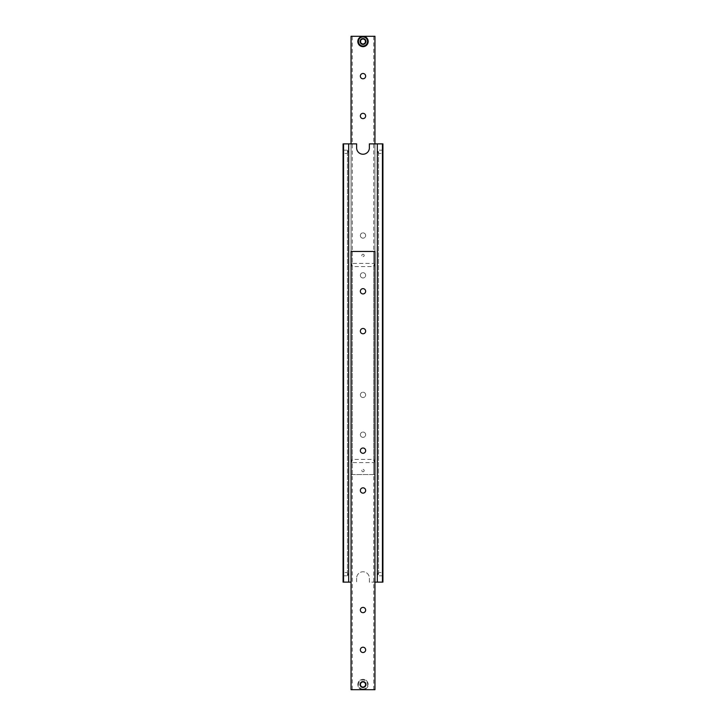 <?xml version="1.0" encoding="UTF-8"?>
<svg xmlns="http://www.w3.org/2000/svg" width="726" height="726" viewBox="0 0 726 726"><rect width="100%" height="100%" fill="white"/><g stroke="black" fill="none" stroke-linecap="round" stroke-linejoin="round"><path stroke-width="0.54" stroke-dasharray="3.63 2.72" d="M351.048 582.125L343.08 582.125L343.08 143.875L348.661 143.875L347.464 143.875L348.661 143.875L348.661 582.125L347.464 582.125L348.661 582.125L348.661 143.875L347.464 143.875L348.661 143.875L348.661 582.125L348.661 143.875L356.629 143.875L356.629 147.859A6.371 6.371 0 0 0 363 154.23A6.371 6.371 0 0 0 369.371 147.859L369.371 143.875L377.339 143.875L377.339 582.125L378.536 582.125L377.339 582.125L377.339 143.875L378.536 143.875L377.339 143.875L378.536 143.875L377.339 143.875L377.339 582.125L377.339 143.875L382.92 143.875L382.92 582.125L382.439 582.125L382.439 143.875M377.883 574.157L378.536 572.515L378.536 575.809L377.883 574.157M348.117 574.157L347.464 575.809L347.464 572.515L348.117 574.157M343.08 574.157L343.08 575.809L343.08 574.157M382.92 574.157L382.92 575.809L382.92 574.157M348.117 151.843L347.464 150.191L347.464 153.485L348.117 151.843M382.439 582.125L369.371 582.125L369.371 578.141A6.371 6.371 0 0 0 363 571.77A6.371 6.371 0 0 0 356.629 578.141A6.371 6.371 0 0 1 363 571.77A6.371 6.371 0 0 1 369.371 578.141L369.371 582.125L374.952 582.125M377.883 151.843L378.536 153.485L378.536 150.191L377.883 151.843M382.92 151.843L382.92 150.191L382.92 151.843M343.08 151.843L343.08 150.191L343.08 151.843M343.561 143.875L343.561 582.125M348.661 582.125L348.661 143.875M356.629 578.141L356.629 582.125L356.629 578.141M377.339 582.125L377.339 143.875M351.048 251.441L351.048 689.7L352.246 689.7L351.048 689.7L351.048 251.441L374.952 251.441L373.754 251.441L374.952 251.441L374.952 689.7L374.952 266.188L374.952 689.7L351.048 689.7L351.048 251.441M351.638 264.99C352.31 267.041 352.31 267.041 351.638 264.99C352.31 267.041 352.31 267.041 351.638 264.99C352.31 262.939 352.31 262.939 351.638 264.99C352.31 262.939 352.31 262.939 351.638 264.99M374.362 264.99C373.69 262.939 373.69 262.939 374.362 264.99C373.69 262.939 373.69 262.939 374.362 264.99C373.69 267.041 373.69 267.041 374.362 264.99C373.69 267.041 373.69 267.041 374.362 264.99M360.35 291.289A2.65 2.65 0 0 0 364.325 293.576A2.65 2.65 0 0 0 364.325 288.993A2.65 2.65 0 0 0 360.35 291.289M360.35 331.129A2.65 2.65 0 0 0 364.325 333.425A2.65 2.65 0 0 0 364.325 328.833A2.65 2.65 0 0 0 360.35 331.129M360.35 649.861A2.65 2.65 0 0 0 364.325 652.157A2.65 2.65 0 0 0 364.325 647.565A2.65 2.65 0 0 0 360.35 649.861M360.35 610.022A2.65 2.65 0 0 0 364.325 612.308A2.65 2.65 0 0 0 364.325 607.726A2.65 2.65 0 0 0 360.35 610.022M374.87 266.26L374.87 263.72L374.87 266.26M374.952 266.188L374.952 263.792L374.952 266.188M360.35 490.495A2.65 2.65 0 0 0 364.325 492.791A2.65 2.65 0 0 0 364.325 488.199A2.65 2.65 0 0 0 360.35 490.495M360.35 450.655A2.65 2.65 0 0 0 364.325 452.942A2.65 2.65 0 0 0 364.325 448.359A2.65 2.65 0 0 0 360.35 450.655M360.35 684.518A2.65 2.65 0 0 0 364.325 686.814A2.65 2.65 0 0 0 364.325 682.222A2.65 2.65 0 0 0 360.35 684.518A2.65 2.65 0 0 0 363 687.168A2.65 2.65 0 0 0 365.65 684.518A2.65 2.65 0 0 0 363 681.868A2.65 2.65 0 0 0 360.35 684.518A2.65 2.65 0 0 0 363 687.168A2.65 2.65 0 0 0 365.65 684.518A2.65 2.65 0 0 0 363 681.868A2.65 2.65 0 0 0 360.35 684.518A2.65 2.65 0 0 0 363 687.168A2.65 2.65 0 0 0 365.65 684.518A2.65 2.65 0 0 0 363 681.868A2.65 2.65 0 0 0 360.35 684.518A2.65 2.65 0 0 0 363 687.168A2.65 2.65 0 0 0 365.65 684.518A2.65 2.65 0 0 0 363 681.868A2.65 2.65 0 0 0 360.35 684.518A2.65 2.65 0 0 0 363 687.168A2.65 2.65 0 0 0 365.65 684.518A2.65 2.65 0 0 0 363 681.868A2.65 2.65 0 0 0 360.35 684.518A2.65 2.65 0 0 0 363 687.168A2.65 2.65 0 0 0 365.65 684.518A2.65 2.65 0 0 0 363 681.868A2.65 2.65 0 0 0 360.35 684.518A2.65 2.65 0 0 0 363 687.168A2.65 2.65 0 0 0 365.65 684.518A2.65 2.65 0 0 0 363 681.868A2.65 2.65 0 0 0 360.35 684.518A2.65 2.65 0 0 0 363 687.168A2.65 2.65 0 0 0 365.65 684.518A2.65 2.65 0 0 0 363 681.868A2.65 2.65 0 0 0 360.35 684.518A2.65 2.65 0 0 0 363 687.168A2.65 2.65 0 0 0 365.65 684.518A2.65 2.65 0 0 0 363 681.868A2.65 2.65 0 0 0 360.35 684.518A2.65 2.65 0 0 0 363 687.168A2.65 2.65 0 0 0 365.65 684.518A2.65 2.65 0 0 0 363 681.868A2.65 2.65 0 0 0 360.35 684.518A2.65 2.65 0 0 0 363 687.168A2.65 2.65 0 0 0 365.65 684.518A2.65 2.65 0 0 0 363 681.868A2.65 2.65 0 0 0 360.35 684.518A2.65 2.65 0 0 0 363 687.168A2.65 2.65 0 0 0 365.65 684.518A2.65 2.65 0 0 0 363 681.868A2.65 2.65 0 0 0 360.35 684.518A2.65 2.65 0 0 0 363 687.168A2.65 2.65 0 0 0 365.65 684.518A2.65 2.65 0 0 0 363 681.868A2.65 2.65 0 0 0 360.35 684.518A2.65 2.65 0 0 0 363 687.168A2.65 2.65 0 0 0 365.65 684.518A2.65 2.65 0 0 0 363 681.868A2.65 2.65 0 0 0 360.35 684.518M363 471.764A1.198 1.198 0 0 0 364.035 469.976A1.198 1.198 0 0 0 361.965 469.976A1.198 1.198 0 0 0 363 471.764A1.198 1.198 0 0 0 364.035 469.976A1.198 1.198 0 0 0 361.965 469.976A1.198 1.198 0 0 0 363 471.764M374.952 143.875L374.952 474.559L374.952 36.3L373.754 36.3L374.952 36.3L374.952 459.812L374.952 36.3L351.048 36.3L351.048 474.559L351.048 36.3L352.246 36.3L351.048 36.3L351.048 474.559L374.952 474.559L373.754 474.559L374.952 474.559L374.87 459.74L374.952 474.559L351.048 474.559L351.048 143.875M351.638 461.01C352.31 458.959 352.31 458.959 351.638 461.01C352.31 458.959 352.31 458.959 351.638 461.01C352.31 463.061 352.31 463.061 351.638 461.01C352.31 463.061 352.31 463.061 351.638 461.01M374.362 461.01C373.69 463.061 373.69 463.061 374.362 461.01C373.69 463.061 373.69 463.061 374.362 461.01C373.69 458.959 373.69 458.959 374.362 461.01C373.69 458.959 373.69 458.959 374.362 461.01M360.35 434.711A2.65 2.65 0 0 1 364.325 432.424A2.65 2.65 0 0 1 364.325 437.007A2.65 2.65 0 0 1 360.35 434.711A2.65 2.65 0 0 0 364.325 437.007A2.65 2.65 0 0 0 364.325 432.424A2.65 2.65 0 0 0 360.35 434.711M360.35 394.871A2.65 2.65 0 0 1 364.325 392.575A2.65 2.65 0 0 1 364.325 397.167A2.65 2.65 0 0 1 360.35 394.871A2.65 2.65 0 0 0 364.325 397.167A2.65 2.65 0 0 0 364.325 392.575A2.65 2.65 0 0 0 360.35 394.871M360.35 76.139A2.65 2.65 0 0 0 364.325 78.435A2.65 2.65 0 0 0 364.325 73.843A2.65 2.65 0 0 0 360.35 76.139M360.35 115.978A2.65 2.65 0 0 0 364.325 118.274A2.65 2.65 0 0 0 364.325 113.692A2.65 2.65 0 0 0 360.35 115.978M374.87 459.74L374.87 462.28L374.87 459.74M374.952 459.812L374.952 462.208L374.952 459.812M360.35 235.505A2.65 2.65 0 0 1 364.325 233.209A2.65 2.65 0 0 1 364.325 237.801A2.65 2.65 0 0 1 360.35 235.505A2.65 2.65 0 0 0 364.325 237.801A2.65 2.65 0 0 0 364.325 233.209A2.65 2.65 0 0 0 360.35 235.505M360.35 275.345A2.65 2.65 0 0 1 364.325 273.058A2.65 2.65 0 0 1 364.325 277.641A2.65 2.65 0 0 1 360.35 275.345A2.65 2.65 0 0 0 364.325 277.641A2.65 2.65 0 0 0 364.325 273.058A2.65 2.65 0 0 0 360.35 275.345M360.35 41.482A2.65 2.65 0 0 1 364.325 39.186A2.65 2.65 0 0 1 364.325 43.778A2.65 2.65 0 0 1 360.35 41.482A2.65 2.65 0 0 0 364.325 43.778A2.65 2.65 0 0 0 364.325 39.186A2.65 2.65 0 0 0 360.35 41.482A2.65 2.65 0 0 1 363 38.832A2.65 2.65 0 0 1 365.65 41.482A2.65 2.65 0 0 1 363 44.132A2.65 2.65 0 0 1 360.35 41.482A2.65 2.65 0 0 1 363 38.832A2.65 2.65 0 0 1 365.65 41.482A2.65 2.65 0 0 1 363 44.132A2.65 2.65 0 0 1 360.35 41.482A2.65 2.65 0 0 1 363 38.832A2.65 2.65 0 0 1 365.65 41.482A2.65 2.65 0 0 1 363 44.132A2.65 2.65 0 0 1 360.35 41.482A2.65 2.65 0 0 1 363 38.832A2.65 2.65 0 0 1 365.65 41.482A2.65 2.65 0 0 1 363 44.132A2.65 2.65 0 0 1 360.35 41.482A2.65 2.65 0 0 1 363 38.832A2.65 2.65 0 0 1 365.65 41.482A2.65 2.65 0 0 1 363 44.132A2.65 2.65 0 0 1 360.35 41.482A2.65 2.65 0 0 1 363 38.832A2.65 2.65 0 0 1 365.65 41.482A2.65 2.65 0 0 1 363 44.132A2.65 2.65 0 0 1 360.35 41.482A2.65 2.65 0 0 1 363 38.832A2.65 2.65 0 0 1 365.65 41.482A2.65 2.65 0 0 1 363 44.132A2.65 2.65 0 0 1 360.35 41.482A2.65 2.65 0 0 1 363 38.832A2.65 2.65 0 0 1 365.65 41.482A2.65 2.65 0 0 1 363 44.132A2.65 2.65 0 0 1 360.35 41.482A2.65 2.65 0 0 1 363 38.832A2.65 2.65 0 0 1 365.65 41.482A2.65 2.65 0 0 1 363 44.132A2.65 2.65 0 0 1 360.35 41.482A2.65 2.65 0 0 1 363 38.832A2.65 2.65 0 0 1 365.65 41.482A2.65 2.65 0 0 1 363 44.132A2.65 2.65 0 0 1 360.35 41.482A2.65 2.65 0 0 1 363 38.832A2.65 2.65 0 0 1 365.65 41.482A2.65 2.65 0 0 1 363 44.132A2.65 2.65 0 0 1 360.35 41.482A2.65 2.65 0 0 1 363 38.832A2.65 2.65 0 0 1 365.65 41.482A2.65 2.65 0 0 1 363 44.132A2.65 2.65 0 0 1 360.35 41.482A2.65 2.65 0 0 1 363 38.832A2.65 2.65 0 0 1 365.65 41.482A2.65 2.65 0 0 1 363 44.132A2.65 2.65 0 0 1 360.35 41.482A2.65 2.65 0 0 1 363 38.832A2.65 2.65 0 0 1 365.65 41.482A2.65 2.65 0 0 1 363 44.132A2.65 2.65 0 0 1 360.35 41.482M363 254.236A1.198 1.198 0 0 1 364.035 256.024A1.198 1.198 0 0 1 361.965 256.024A1.198 1.198 0 0 1 363 254.236A1.198 1.198 0 0 1 364.035 256.024A1.198 1.198 0 0 1 361.965 256.024A1.198 1.198 0 0 1 363 254.236M360.613 684.518L360.613 685.907L363 687.286L360.613 685.907L360.613 683.139L363 681.759L365.387 683.139L365.387 685.907L363 687.286L365.387 685.907L365.387 683.139L363 681.759L360.613 683.139L360.613 684.518M357.818 684.518A5.182 5.182 0 0 1 365.586 680.035A5.182 5.182 0 0 1 365.586 689.01A5.182 5.182 0 0 1 357.818 684.518A5.182 5.182 0 0 1 363 679.345A5.182 5.182 0 0 1 368.182 684.518A5.182 5.182 0 0 1 363 689.7A5.182 5.182 0 0 1 357.818 684.518A5.182 5.182 0 0 1 363 679.345A5.182 5.182 0 0 1 368.182 684.518A5.182 5.182 0 0 1 363 689.7A5.182 5.182 0 0 1 357.818 684.518M359.815 684.518A3.185 3.185 0 0 0 364.597 687.277A3.185 3.185 0 0 0 364.597 681.759A3.185 3.185 0 0 0 359.815 684.518A3.185 3.185 0 0 1 364.597 681.759A3.185 3.185 0 0 1 364.597 687.277A3.185 3.185 0 0 1 359.815 684.518A3.185 3.185 0 0 1 364.597 681.759A3.185 3.185 0 0 1 364.597 687.277A3.185 3.185 0 0 1 359.815 684.518A3.185 3.185 0 0 0 364.597 687.277A3.185 3.185 0 0 0 364.597 681.759A3.185 3.185 0 0 0 359.815 684.518A3.185 3.185 0 0 1 364.597 681.759A3.185 3.185 0 0 1 364.597 687.277A3.185 3.185 0 0 1 359.815 684.518A3.185 3.185 0 0 0 364.597 687.277A3.185 3.185 0 0 0 364.597 681.759A3.185 3.185 0 0 0 359.815 684.518A3.185 3.185 0 0 1 364.597 681.759A3.185 3.185 0 0 1 364.597 687.277A3.185 3.185 0 0 1 359.815 684.518A3.185 3.185 0 0 0 364.597 687.277A3.185 3.185 0 0 0 364.597 681.759A3.185 3.185 0 0 0 359.815 684.518A3.185 3.185 0 0 1 364.597 681.759A3.185 3.185 0 0 1 364.597 687.277A3.185 3.185 0 0 1 359.815 684.518A3.185 3.185 0 0 0 364.597 687.277A3.185 3.185 0 0 0 364.597 681.759A3.185 3.185 0 0 0 359.815 684.518A3.185 3.185 0 0 1 364.597 681.759A3.185 3.185 0 0 1 364.597 687.277A3.185 3.185 0 0 1 359.815 684.518A3.185 3.185 0 0 0 364.597 687.277A3.185 3.185 0 0 0 364.597 681.759A3.185 3.185 0 0 0 359.815 684.518A3.185 3.185 0 0 1 364.597 681.759A3.185 3.185 0 0 1 364.597 687.277A3.185 3.185 0 0 1 359.815 684.518A3.185 3.185 0 0 1 364.597 681.759A3.185 3.185 0 0 1 364.597 687.277A3.185 3.185 0 0 1 359.815 684.518M360.096 684.518A2.904 2.904 0 0 0 364.452 687.032A2.904 2.904 0 0 0 364.452 682.004A2.904 2.904 0 0 0 360.096 684.518M360.613 41.482L360.613 40.093L363 38.714L365.387 40.093L365.387 42.861L363 44.241L360.613 42.861L360.613 41.482M357.818 41.482A5.182 5.182 0 0 0 365.586 45.965A5.182 5.182 0 0 0 365.586 36.99A5.182 5.182 0 0 0 357.818 41.482M359.815 41.482A3.185 3.185 0 0 1 364.597 38.723A3.185 3.185 0 0 1 364.597 44.241A3.185 3.185 0 0 1 359.815 41.482A3.185 3.185 0 0 0 364.597 44.241A3.185 3.185 0 0 0 364.597 38.723A3.185 3.185 0 0 0 359.815 41.482A3.185 3.185 0 0 0 364.597 44.241A3.185 3.185 0 0 0 364.597 38.723A3.185 3.185 0 0 0 359.815 41.482A3.185 3.185 0 0 1 364.597 38.723A3.185 3.185 0 0 1 364.597 44.241A3.185 3.185 0 0 1 359.815 41.482A3.185 3.185 0 0 0 364.597 44.241A3.185 3.185 0 0 0 364.597 38.723A3.185 3.185 0 0 0 359.815 41.482A3.185 3.185 0 0 1 364.597 38.723A3.185 3.185 0 0 1 364.597 44.241A3.185 3.185 0 0 1 359.815 41.482A3.185 3.185 0 0 0 364.597 44.241A3.185 3.185 0 0 0 364.597 38.723A3.185 3.185 0 0 0 359.815 41.482A3.185 3.185 0 0 1 364.597 38.723A3.185 3.185 0 0 1 364.597 44.241A3.185 3.185 0 0 1 359.815 41.482A3.185 3.185 0 0 0 364.597 44.241A3.185 3.185 0 0 0 364.597 38.723A3.185 3.185 0 0 0 359.815 41.482A3.185 3.185 0 0 1 364.597 38.723A3.185 3.185 0 0 1 364.597 44.241A3.185 3.185 0 0 1 359.815 41.482A3.185 3.185 0 0 0 364.597 44.241A3.185 3.185 0 0 0 364.597 38.723A3.185 3.185 0 0 0 359.815 41.482A3.185 3.185 0 0 1 364.597 38.723A3.185 3.185 0 0 1 364.597 44.241A3.185 3.185 0 0 1 359.815 41.482A3.185 3.185 0 0 0 364.597 44.241A3.185 3.185 0 0 0 364.597 38.723A3.185 3.185 0 0 0 359.815 41.482A3.185 3.185 0 0 0 364.597 44.241A3.185 3.185 0 0 0 364.597 38.723A3.185 3.185 0 0 0 359.815 41.482M360.096 41.482A2.904 2.904 0 0 1 364.452 38.968A2.904 2.904 0 0 1 364.452 43.996A2.904 2.904 0 0 1 360.096 41.482M360.423 41.482A2.577 2.577 0 0 0 364.289 43.714A2.577 2.577 0 0 0 364.289 39.249A2.577 2.577 0 0 0 360.423 41.482M363 689.065A4.537 4.537 0 0 1 359.071 682.249A4.537 4.537 0 0 1 366.929 682.249A4.537 4.537 0 0 1 363 689.065M382.92 150.191L378.536 150.191L378.536 572.515L382.92 572.515M382.92 575.809L378.536 575.809L378.536 153.485L382.92 153.485M343.08 150.191L347.464 150.191L347.464 572.515L343.08 572.515M343.08 575.809L347.464 575.809L347.464 153.485L343.08 153.485M352.246 251.441L352.246 263.393L373.754 263.393L373.754 251.441M373.754 689.7L373.754 266.587L352.246 266.587L352.246 689.7M352.246 474.559L352.246 462.607L373.754 462.607L373.754 474.559M373.754 36.3L373.754 459.413L352.246 459.413L352.246 36.3M363 681.941C365.713 682.776 366.222 684.337 364.516 686.605L362.283 686.996C358.481 684.899 361.847 681.061 363 681.941C365.713 682.776 366.222 684.337 364.516 686.605L362.283 686.996C358.481 684.899 361.847 681.061 363 681.941C365.713 682.776 366.222 684.337 364.516 686.605L362.283 686.996C360.15 685.798 359.887 684.282 361.484 682.44L363 681.941C365.713 682.776 366.222 684.337 364.516 686.605L362.283 686.996C360.15 685.798 359.887 684.282 361.484 682.44L363 681.941C365.713 682.776 366.222 684.337 364.516 686.605L362.283 686.996C360.15 685.798 359.887 684.282 361.484 682.44L363 681.941C366.113 683.266 366.331 684.963 363.644 687.014L362.129 686.941C360.132 685.698 359.915 684.191 361.484 682.44L363 681.941C366.113 683.266 366.331 684.963 363.644 687.014L362.283 686.996C362.111 687.422 359.007 685.308 361.484 682.44L363 681.941M363 44.059C366.303 42.389 366.331 40.674 363.082 38.905C360.686 39.386 359.96 40.747 360.913 42.997L363 44.059C366.303 42.389 366.331 40.674 363.082 38.905C360.686 39.386 359.96 40.747 360.913 42.997L363 44.059C366.303 42.389 366.331 40.674 363.082 38.905C360.686 39.386 359.96 40.747 360.913 42.997L363 44.059C366.303 42.389 366.331 40.674 363.082 38.905C360.686 39.386 359.96 40.747 360.913 42.997L363 44.059C366.303 42.389 366.331 40.674 363.082 38.905C360.686 39.386 359.96 40.747 360.913 42.997L363 44.059C366.113 42.734 366.331 41.037 363.644 38.986L362.129 39.059C358.571 41.228 361.82 44.867 363 44.059C366.113 42.734 366.331 41.037 363.644 38.986L362.129 39.059C358.571 41.228 361.82 44.867 363 44.059"/><path stroke-width="1.09" d="M382.439 143.875L382.439 582.125L382.92 582.125L382.92 143.875L369.371 143.875L369.371 147.859A6.371 6.371 0 0 1 363 154.23A6.371 6.371 0 0 1 356.629 147.859L356.629 143.875L343.08 143.875L343.08 582.125L343.561 582.125L343.561 143.875M343.561 582.125L348.661 582.125L348.661 143.875M348.661 582.125L351.048 582.125M374.952 582.125L382.439 582.125M377.339 582.125L377.339 143.875M360.35 291.289A2.65 2.65 0 0 1 364.325 288.993A2.65 2.65 0 0 1 364.325 293.576A2.65 2.65 0 0 1 360.35 291.289M360.35 331.129A2.65 2.65 0 0 1 364.325 328.833A2.65 2.65 0 0 1 364.325 333.425A2.65 2.65 0 0 1 360.35 331.129M360.35 649.861A2.65 2.65 0 0 1 364.325 647.565A2.65 2.65 0 0 1 364.325 652.157A2.65 2.65 0 0 1 360.35 649.861M360.35 610.022A2.65 2.65 0 0 1 364.325 607.726A2.65 2.65 0 0 1 364.325 612.308A2.65 2.65 0 0 1 360.35 610.022M360.35 490.495A2.65 2.65 0 0 1 364.325 488.199A2.65 2.65 0 0 1 364.325 492.791A2.65 2.65 0 0 1 360.35 490.495M360.35 450.655A2.65 2.65 0 0 1 364.325 448.359A2.65 2.65 0 0 1 364.325 452.942A2.65 2.65 0 0 1 360.35 450.655M360.35 684.518A2.65 2.65 0 0 1 364.325 682.222A2.65 2.65 0 0 1 364.325 686.814A2.65 2.65 0 0 1 360.35 684.518M374.952 689.7L374.952 251.441L351.048 251.441L351.048 689.7L374.952 689.7M360.35 76.139A2.65 2.65 0 0 1 364.325 73.843A2.65 2.65 0 0 1 364.325 78.435A2.65 2.65 0 0 1 360.35 76.139M360.35 115.978A2.65 2.65 0 0 1 364.325 113.692A2.65 2.65 0 0 1 364.325 118.274A2.65 2.65 0 0 1 360.35 115.978M351.048 143.875L351.048 36.3L374.952 36.3L374.952 143.875M360.423 684.518A2.577 2.577 0 0 1 364.289 682.286A2.577 2.577 0 0 1 364.289 686.751A2.577 2.577 0 0 1 360.423 684.518M357.818 41.482A5.182 5.182 0 0 0 363 46.655A5.182 5.182 0 0 0 368.182 41.482A5.182 5.182 0 0 0 363 36.3A5.182 5.182 0 0 0 357.818 41.482A5.182 5.182 0 0 0 363 46.655A5.182 5.182 0 0 0 368.182 41.482A5.182 5.182 0 0 0 363 36.3A5.182 5.182 0 0 0 357.818 41.482M365.387 42.861L363 44.241L360.613 42.861L360.613 40.093L363 38.714L365.387 40.093L365.387 42.861M363 36.935A4.537 4.537 0 0 0 359.071 43.751A4.537 4.537 0 0 0 366.929 43.751A4.537 4.537 0 0 0 363 36.935"/></g></svg>
